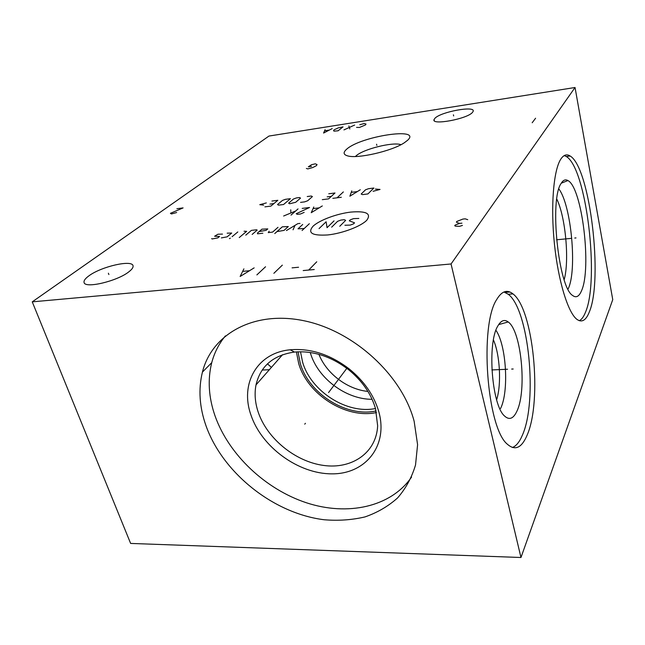 <?xml version="1.0" encoding="UTF-8"?>
<svg xmlns="http://www.w3.org/2000/svg" width="645" height="645" viewBox="0 0 645 645"><rect width="100%" height="100%" fill="white"/><g stroke="black" fill="none" stroke-linecap="round" stroke-linejoin="round"><path stroke-width="0.97" d="M520.975 557.498L612.75 299.635L575.042 87.502L268.973 136.055L32.25 301.852L130.629 543.429L520.975 557.498L451.049 263.974L32.25 301.852M575.042 87.502L451.049 263.974M346.639 149.221C360.603 136.272 422.306 126.815 407.632 140.255L404.27 142.803C391.942 151.115 357.193 159.065 347.51 155.848C343.317 154.598 343.019 152.389 346.639 149.221M88.857 275.891C101.241 266.506 132.58 259.371 133.055 265.893C133.346 267.465 131.935 269.449 128.815 271.843C117.285 281.18 84.793 288.855 84.076 282.462C83.632 280.728 85.221 278.535 88.857 275.891M434.948 118.261C440.882 111.746 475.905 105.369 473.124 111.408L472.43 112.456C467.117 118.986 431.158 125.573 434.045 119.575L434.948 118.261M496.844 299.312C501.834 291.048 507.22 289.25 512.985 293.902C533.326 308.979 542.389 400.537 527.175 435.028C521.749 447.888 515.202 451 507.534 444.357C486.79 428.361 479.251 324.806 496.844 299.312M560.618 159.436C563.488 154.897 566.665 153.752 570.148 156.001C590.038 167.418 603.317 279.535 589.288 312.035C585.958 320.492 581.798 322.911 576.815 319.283C567.955 312.503 558.191 280.897 554.394 243.617C550.556 206.352 553.491 170.715 560.618 159.436M206.061 425.95C199.434 407.213 198.225 389.266 202.425 372.109C211.866 334.086 253.791 310.342 303.771 320.71C353.694 330.804 402.093 375.116 414.146 421.29L417.589 444.695L415.525 465.005C411.76 477.582 405.761 488.571 397.514 497.996C388.177 506.333 377.333 512.638 364.981 516.919C352.009 519.975 338.391 520.926 324.129 519.749C273.625 513.517 222.96 473.228 206.061 425.95M411.566 477.066C390.806 507.172 347.518 516.282 306.456 502.786C265.329 489.208 228.79 454.677 215.059 415.952C208.609 397.417 207.505 379.647 211.745 362.643C214.374 352.67 218.921 343.753 225.395 335.884M250.937 414.977C239.803 384.009 256.871 352.823 290.202 349.784C310.511 348.09 330.159 354.452 349.147 368.867C364.054 380.993 373.923 395.208 378.744 411.502C388.564 445.953 365.264 474.285 331.732 473.849C298.296 473.89 261.628 447.074 250.937 414.977M258.129 411.905C255.041 402.544 254.34 393.539 256.017 384.888C260.427 366.126 273.23 355.185 294.442 352.057C313.067 350.533 331.054 356.363 348.405 369.545C362.038 380.623 371.069 393.627 375.503 408.559L377.639 425.748C376.519 452.597 352.081 469.415 323.693 465.448C295.297 461.683 266.957 438.544 258.129 411.905M296.402 351.888L298.7 363.57C307.641 394.708 346.123 419.137 376.486 412.534M376.124 410.93C346.631 417.613 308.971 393.853 300.288 363.49L298.038 351.799M375.495 408.519C346.889 414.421 310.954 391.394 302.61 362.176L300.514 351.751M310.245 352.493L310.366 352.88C317.638 378.172 345.793 399.384 372.101 399.311M318.928 354.355C326.499 373.64 347.284 389.387 367.916 391.426M271.4 367.392L267.481 363.836M203.546 370.972L202.861 370.512M355.427 156.493L356.032 155.921C363.038 149.18 392.902 141.698 400.997 144.673M556.78 199.055C565.552 216.857 569.551 260.628 564.173 279.688M558.844 188.961C571.26 204.917 577.34 270.36 568.181 288.831M561.077 183.511C549.346 199.676 558.433 287.138 572.55 295.426C576.05 298.127 579.008 296.644 581.435 290.976C591.884 268.892 582.161 187.453 567.923 180.56C565.399 179.084 563.117 180.068 561.077 183.511M579.315 320.702C581.661 319.525 583.709 316.719 585.475 312.285C599.721 279.817 586.402 167.869 566.27 156.509L564.23 155.582M493.441 339.955C499.996 354.686 501.6 384.364 496.626 399.795M495.941 330.305C506.341 345.075 509.147 391.483 500.576 408.454M497.827 326.007C500.98 320.476 504.43 319.13 508.196 321.96C521.249 330.74 527.07 390.161 516.992 411.026C513.493 418.678 509.381 420.371 504.656 416.106C491.756 405.6 487.031 342.987 497.827 326.007M512.388 447.501C516.226 446.042 519.572 441.914 522.426 435.109C537.865 400.674 528.795 309.286 508.228 294.265L503.938 291.992M305.416 423.297L304.754 424.168M328.555 392.587L346.833 368.327M511.654 369.069L513.202 369.005L511.654 369.069M507.575 369.246L491.901 369.932M574.751 238.037L576.001 237.916L574.751 238.037M571.462 238.352L556.571 239.795M376.865 145.383L376.567 144.214L376.865 145.383M108.884 274.56L108.376 273.214M453.661 115.955L453.411 114.81M314.252 269.529L303.19 270.569M308.705 270.053L316.751 261.797M298.562 267.248L292.072 267.86M273.867 273.311L282.341 265.135M256.871 274.907L265.538 266.764M243.891 268.868L240.142 276.471L254.146 267.877M249.172 270.747L242.996 271.335M327.829 234.941C342.527 233.393 361.176 226.266 366.868 220.13C371.528 213.503 366.183 210.826 350.824 212.084C336.787 213.713 319.38 220.195 313.019 226.25C307.278 233.006 312.212 235.901 327.829 234.941M344.914 225.25L350.275 225.089L353.589 223.831L354.548 222.839L349.292 220.832L350.251 219.856L353.516 218.631L358.838 218.445M331.659 227.177L337.617 221.308L340.874 220.082L344.309 219.687L345.639 220.388L339.762 226.266M334.046 220.864L327.055 227.693L326.12 221.775L319.049 228.596M309.35 223.71L302.086 230.499M302.707 224.476L298.014 228.806L304.182 228.54M300.038 223.396L297.845 223.646L286.428 230.547M293.048 229.797L295.015 225.355M276.939 231.619L284.034 230.394L288.299 226.548L282.317 226.822L274.754 233.571M269.175 231.233L268.247 232.603L272.585 232.111L277.995 227.314M259.201 231.539L266.159 230.33L267.796 228.902L261.951 229.16L257.532 232.974L257.484 233.821L262.854 233.216M252.147 234.425L257.161 230.12L256.662 229.773L251.389 230.378L245.777 235.143M239.255 237.553L246.632 231.329L244.06 231.224M237.82 231.942L232.095 236.691M230.362 238.134L229.427 238.658L230.362 238.134M221.356 237.908L227.121 236.844L231.724 233.047L227.153 233.167M222.477 234.103L217.954 234.224L214.6 236.223L219.574 236.465L217.817 237.892L212.092 238.956L211.657 238.594M313.801 206.981L311.237 212.697L322.315 205.932M318.977 207.875L313.285 208.569M304.166 212.374L300.538 213.979L297.353 214.366L296.24 213.721L309.576 207.497L302.207 208.4M298.022 208.916L291 215.124M295.7 210.963L283.639 216.011M290.887 212.826L290.742 209.802M373.1 191.299L380.05 189.437L375.358 189.049M373.874 188.026L368.489 188.711L365.489 189.823L361.176 194.04L362.466 194.621L367.908 193.935L373.874 188.026M351.791 190.847L349.872 196.201L360.289 189.759M357.137 191.613L351.452 192.331M343.358 191.92L337.061 197.805M341.318 197.273L332.828 198.338M322.307 199.66L328.611 198.87L334.997 192.992L328.765 193.79M327.184 196.862L331.369 196.33M300.546 202.385L304.658 201.869L307.673 200.764L312.398 196.588L311.293 196.016L307.222 196.54M300.53 198.096L299.465 197.531L296.442 197.918L293.475 198.999L288.613 203.167L289.661 203.756L295.724 202.272L300.53 198.096M290.427 198.684L285.445 199.321L282.478 200.401L277.535 204.554L278.543 205.15L283.582 204.513L290.427 198.684M264.901 206.86L270.868 206.11L277.842 200.297L271.932 201.047M269.916 204.102L273.883 203.594M266.337 202.917L259.774 204.683L263.652 205.126M467.746 219.679L465.174 218.832L462.86 219.082L456.853 221.437L456.386 222.049L457.079 222.549L459.627 223.412L455.201 225.041L454.725 225.669L455.418 226.177L459.627 226.314L462.441 225.428M461.957 223.162L459.627 223.412M176.891 208.706L183.091 207.908L170.417 213.326L171.449 213.963L176.657 212.528M306.359 168.434L307.778 168.917L312.817 167.531L316.397 165.676L317.05 164.58L315.292 163.83L311.6 164.685L308.342 166.813L311.559 166.362M356.548 127.379L359.459 127.46L365.562 124.904L366.005 124.042L364.223 123.534L359.749 124.759M349.824 128.968L348.84 125.96M354.677 125.041L343.938 129.887M338.085 130.798L343.035 126.872L338.286 127.879L334.046 129.847L333.521 130.717L334.134 131.145L338.085 130.798M325.088 129.693L323.58 133.055L332.231 128.573M329.127 130.097L324.83 130.774M532.181 122.76L535.584 118.237M202.425 372.109L211.745 362.643M294.442 352.057L290.202 349.784M348.405 369.545L349.147 368.867M256.017 384.888L282.542 354.71M262.184 370.061L269.352 369.714M509.929 292.016L505.14 292.387M561.263 183.196L567.923 180.56M570.148 156.001L566.27 156.509M498.658 324.604L508.196 321.96M512.985 293.902L508.228 294.265M434.045 119.575L434.303 120.688"/></g></svg>
